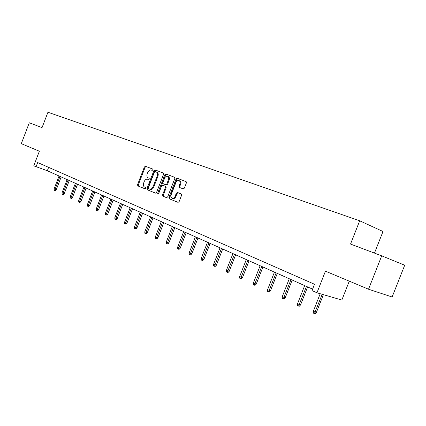 <?xml version="1.0" encoding="UTF-8"?>
<svg xmlns="http://www.w3.org/2000/svg" width="426" height="426" viewBox="0 0 426 426"><rect width="100%" height="100%" fill="white"/><g stroke="black" fill="none" stroke-linecap="round" stroke-linejoin="round"><path stroke-width="0.64" d="M152.891 169.883L152.726 169.026L145.431 166.273L144.377 167.003L137.55 184.655L137.816 185.901L145 188.84L145.745 188.345L145.554 187.461L144.526 187.041C143.344 186.279 143.051 184.943 143.653 183.031L144.228 181.551C145.096 179.687 146.23 178.92 147.63 179.25L148.567 179.623L149.318 179.117L149.137 178.249L148.019 177.796C146.885 177.024 146.613 175.709 147.204 173.845L147.779 172.365C148.653 170.501 149.792 169.724 151.193 170.038L152.141 170.395L152.891 169.883M381.707 255.834L368.527 289.222L392.128 296.997L404.7 265.217L381.707 255.834L350.534 244.066L359.698 220.78L47.941 112.24L42.052 127.608L29.287 122.789L21.3 143.653L39.362 151.225L33.755 165.842L47.318 170.757L312.572 289.137M183.196 188.904L184.351 188.159L186.391 182.908L186.125 181.625L177.227 178.26L176.092 179.005L168.936 197.462L169.239 198.772L177.977 202.35L179.128 201.62L181.588 195.278L181.295 193.968L177.472 192.451L176.327 193.186L175.118 196.306C174.314 197.978 173.275 198.617 171.998 198.228C170.933 197.547 170.661 196.375 171.177 194.719L175.895 182.557C176.753 180.81 177.834 180.177 179.154 180.661C180.129 181.37 180.363 182.509 179.863 184.075L179.069 186.114L179.351 187.408L183.196 188.904M368.527 289.222L325.453 271.165L316.955 292.784L312.013 290.569L314.495 284.248L37.674 162.546L36.018 166.859M163.573 174.271L163.254 172.993L154.973 169.873L153.898 170.608L146.97 188.5L147.252 189.762L155.458 193.127L156.55 192.408L163.573 174.271M165.927 174L174.548 177.259L174.804 178.521L167.663 196.94L166.539 197.664L162.902 196.178L162.583 194.868L165.453 187.451L165.181 186.173L162.732 185.209L161.63 185.938L158.653 193.617L157.87 194.112L157.668 193.212L164.825 174.74L165.927 174L174.585 177.28M374.47 253.103L382.995 231.499L359.698 220.78M349.283 281.155L341.844 300.042L316.955 292.784M48.623 167.359L47.318 170.757M147.63 179.25L148.647 179.639M152.769 169.053L146.155 166.561L145.106 167.29L138.285 184.927L138.551 186.167L145.144 188.867M163.366 173.052L155.703 170.16L154.622 170.895L147.705 188.771L147.987 190.033L155.628 193.164M155.197 171.556L154.441 172.067L148.355 187.797L148.552 188.681L149.563 189.096C150.98 189.448 152.13 188.681 153.019 186.796L157.205 175.991C157.79 174.149 157.529 172.834 156.422 172.035L155.197 171.556M149.67 189.133L150.298 189.368C151.715 189.719 152.865 188.952 153.749 187.067L153.019 186.796M156.209 171.939L157.146 172.322C158.259 173.121 158.52 174.436 157.929 176.273L153.749 187.067M166.72 197.707L163.637 196.445M162.732 185.209L165.911 186.455L166.188 187.728L163.312 195.135L163.616 196.434M166.657 174.293L165.549 175.033L158.35 194.032M168.44 179.756C168.936 178.201 168.712 177.078 167.759 176.391C166.481 175.938 165.426 176.566 164.596 178.281L162.961 182.498L163.233 183.766L165.682 184.73L166.795 183.995L168.44 179.756L169.165 180.038C169.665 178.489 169.436 177.365 168.483 176.684L168.132 176.54M165.682 184.73L166.412 185.012L167.525 184.277L166.795 183.995M169.165 180.038L167.525 184.277M179.49 180.794L179.884 180.949C180.853 181.657 181.093 182.791 180.587 184.362L179.799 186.402L180.076 187.69L183.223 188.915M172.253 198.324L172.732 198.5C174.005 198.889 175.049 198.25 175.847 196.578L175.118 196.306M178.089 192.696L177.056 193.463L175.847 196.578M186.157 181.646L177.951 178.553L176.817 179.298L169.67 197.728L169.974 199.038L178.164 202.393M56.205 189.858L55.305 190.773L54.608 190.55L54.102 190.31L54.049 189.022L56.205 189.858L61.174 176.939M54.608 190.55L59.975 176.401M54.049 189.022L59.054 175.991M64.23 193.638L63.314 194.565L62.622 194.341L62.1 194.096L62.042 192.792L64.23 193.638L69.268 180.549M62.622 194.341L68.064 180.012M62.042 192.792L67.122 179.591M72.468 197.52L71.541 198.463L70.844 198.239L70.311 197.983L70.253 196.663L72.468 197.52L77.575 184.261M70.844 198.239L76.371 183.723M70.253 196.663L75.402 183.286M80.935 201.509L79.992 202.462L79.295 202.238L78.746 201.977L78.688 200.641L80.935 201.509L86.111 188.068M79.295 202.238L84.902 187.531M78.688 200.641L83.906 187.083M89.63 205.604L88.677 206.573L87.974 206.349L87.41 206.083L87.351 204.725L89.63 205.604L94.881 191.982M87.974 206.349L93.672 191.444M87.351 204.725L92.65 190.986M98.566 209.816L97.602 210.795L96.894 210.577L96.319 210.3L96.26 208.926L98.566 209.816L103.896 196.008M96.894 210.577L102.687 195.465M96.26 208.926L101.633 194.996M107.757 214.15L106.777 215.141L106.074 214.922L105.478 214.64L105.419 213.245L107.757 214.15L113.167 200.14M106.074 214.922L111.953 199.602M105.419 213.245L110.872 199.118M117.214 218.602L116.218 219.608L115.51 219.39L114.898 219.102L114.839 217.686L117.214 218.602L122.704 204.4M115.51 219.39L121.49 203.857M114.839 217.686L120.377 203.362M126.943 223.187L125.931 224.209L125.228 223.991L124.594 223.693L124.536 222.255L126.943 223.187L132.518 208.777M125.228 223.991L131.304 208.234M124.536 222.255L130.154 207.723M136.959 227.91L135.937 228.943L135.228 228.73L134.579 228.421L134.515 226.962L136.959 227.91L142.619 213.288M135.228 228.73L141.405 212.744M134.515 226.962L140.223 212.217M147.279 232.772L146.235 233.821L145.527 233.608L144.861 233.288L144.797 231.813L147.279 232.772L153.03 217.931M145.527 233.608L151.816 217.388M144.797 231.813L150.596 216.85M157.908 237.783L156.853 238.848L156.145 238.635L155.453 238.31L155.394 236.808L157.908 237.783L163.754 222.718M156.145 238.635L162.54 222.175M155.394 236.808L161.284 221.616M168.872 242.948L167.796 244.029L167.088 243.816L166.38 243.48L166.316 241.957L168.872 242.948L174.809 227.654M167.088 243.816L173.595 227.111M166.316 241.957L172.301 226.536M180.177 248.273L179.085 249.375L178.377 249.162L177.642 248.816L177.583 247.272L180.177 248.273L186.215 232.74M178.377 249.162L185.001 232.202M177.583 247.272L183.67 231.606M191.844 253.768L190.731 254.886L190.028 254.679L189.266 254.322L189.208 252.751L191.844 253.768L197.978 237.996M190.028 254.679L196.775 237.458M189.208 252.751L195.396 236.84M203.884 259.445L202.76 260.579L202.052 260.377L201.269 260.004L201.205 258.412L203.884 259.445L210.13 243.416M202.052 260.377L208.926 242.879M201.205 258.412L207.505 242.245M216.328 265.307L215.178 266.463L214.475 266.261L213.666 265.877L213.607 264.253L216.328 265.307L222.681 249.018M214.475 266.261L221.477 248.48M213.607 264.253L220.008 247.825M229.183 271.367L228.016 272.539L227.319 272.342L226.483 271.942L226.419 270.297L229.183 271.367L235.647 254.807M227.319 272.342L234.454 254.274M226.419 270.297L232.937 253.592M242.479 277.63L241.292 278.822L240.594 278.631L239.731 278.221L239.668 276.543L242.479 277.63L249.061 260.792M240.594 278.631L247.873 260.259M239.668 276.543L246.303 259.562M256.234 284.115L255.03 285.324L254.333 285.138L253.438 284.712L253.374 283.008L256.234 284.115L262.938 266.985M254.333 285.138L261.761 266.458M253.374 283.008L260.132 265.733M270.478 290.825L269.248 292.06L268.561 291.874L267.629 291.432L267.565 289.701L270.478 290.825L277.305 273.396M268.561 291.874L276.139 272.874M267.565 289.701L274.45 272.123M285.228 297.774L283.977 299.031L283.295 298.85L282.332 298.397L282.268 296.629L285.228 297.774L292.188 280.036M283.295 298.85L291.033 279.52M282.268 296.629L289.286 278.742M300.522 304.984L299.249 306.262L298.567 306.086L297.572 305.612L297.508 303.818L300.522 304.984L307.62 286.927M298.567 306.086L306.475 286.416M297.508 303.818L304.665 285.606M316.385 312.455L315.086 313.76L314.415 313.589L313.382 313.099L313.318 311.268L316.385 312.455L323.387 294.659M314.415 313.589L322.194 294.313M313.318 311.268L320.214 293.732M138.572 186.178L137.838 185.906M138.285 184.927L137.55 184.655M145.106 167.29L144.377 167.003M146.155 166.561L145.431 166.273M148.008 190.044L147.274 189.772M147.705 188.771L146.97 188.5M154.622 170.895L153.898 170.608M155.703 170.16L154.973 169.873M157.929 176.273L157.205 175.991M163.312 195.135L162.583 194.868M166.188 187.728L165.453 187.451M165.863 186.434L165.128 186.151M158.397 193.484L157.668 193.212M165.549 175.033L164.825 174.74M180.145 187.717L179.415 187.44M179.799 186.402L179.069 186.114M180.587 184.362L179.863 184.075M177.056 193.463L176.327 193.186M170.001 199.048L169.266 198.782M169.67 197.728L168.936 197.462M176.817 179.298L176.092 179.005M177.951 178.553L177.227 178.26M138.551 186.167L137.816 185.901M147.987 190.033L147.252 189.762M157.146 172.322L156.422 172.035M165.911 186.455L165.181 186.173M168.483 176.684L167.759 176.391M180.076 187.69L179.351 187.408M179.884 180.949L179.154 180.661M169.974 199.038L169.239 198.772"/></g></svg>
